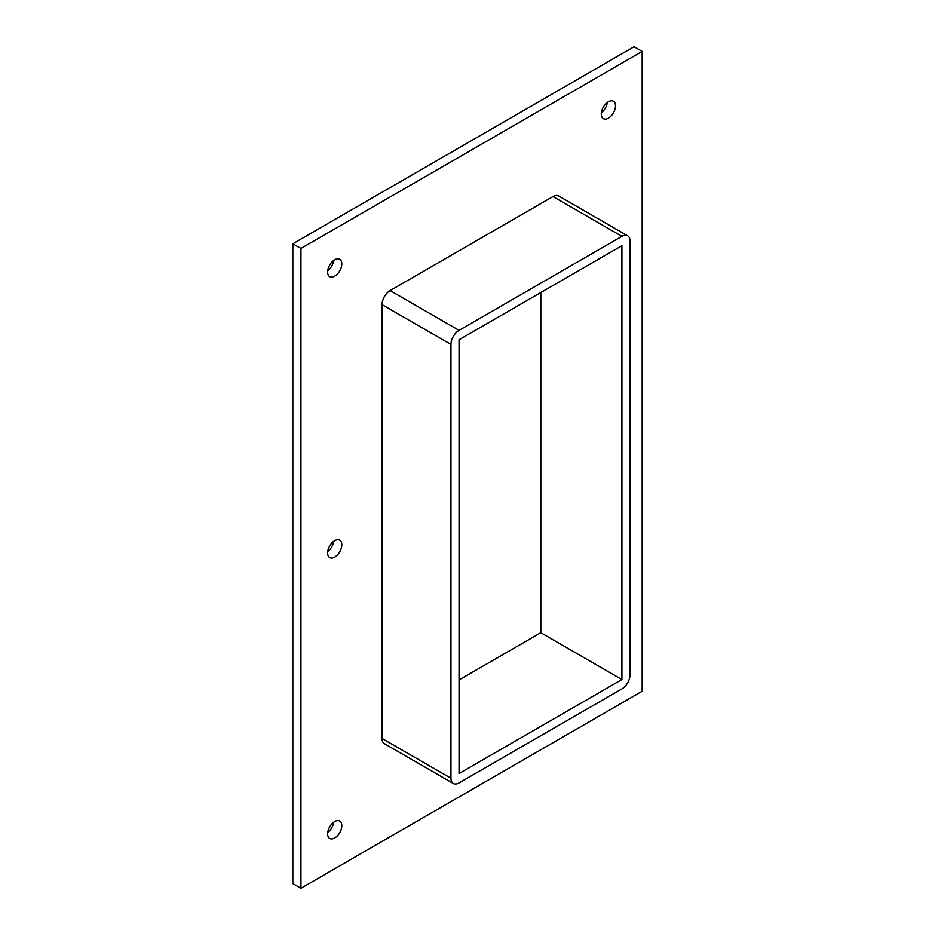 <?xml version="1.0" encoding="UTF-8"?>
<svg xmlns="http://www.w3.org/2000/svg" width="935" height="935" viewBox="0 0 935 935"><rect width="100%" height="100%" fill="white"/><g stroke="black" fill="none" stroke-linecap="round" stroke-linejoin="round"><path stroke-width="1.4" d="M341.813 544.743A10.04 5.797 -60 0 1 337.442 554.841A10.04 5.797 -60 0 1 329.704 557.529A10.04 5.797 -60 0 1 327.624 552.936A10.04 5.797 -60 0 1 332.007 542.838A10.04 5.797 -60 0 1 339.744 540.149A10.04 5.797 -60 0 1 341.813 544.743M327.717 551.615A10.04 5.797 120 0 0 333.62 541.377M341.813 825.64A10.04 5.797 -60 0 1 337.442 835.738A10.04 5.797 -60 0 1 329.704 838.426A10.04 5.797 -60 0 1 327.624 833.833A10.04 5.797 -60 0 1 332.007 823.735A10.04 5.797 -60 0 1 339.744 821.047A10.04 5.797 -60 0 1 341.813 825.64M327.717 832.512A10.04 5.797 120 0 0 333.62 822.274M615.487 105.854A10.04 5.797 -60 0 1 611.104 115.952A10.04 5.797 -60 0 1 603.367 118.64A10.04 5.797 -60 0 1 601.287 114.047A10.04 5.797 -60 0 1 605.67 103.949A10.04 5.797 -60 0 1 613.407 101.26A10.04 5.797 -60 0 1 615.487 105.854M601.38 112.726A10.04 5.797 120 0 0 607.283 102.488M341.813 263.857A10.04 5.797 -60 0 1 337.442 273.955A10.04 5.797 -60 0 1 329.704 276.643A10.04 5.797 -60 0 1 327.624 272.05A10.04 5.797 -60 0 1 332.007 261.952A10.04 5.797 -60 0 1 339.744 259.264A10.04 5.797 -60 0 1 341.813 263.857M327.717 270.729A10.04 5.797 120 0 0 333.62 260.491M642.17 51.437L300.941 248.441L300.941 888.25L642.17 691.234L642.17 51.437L634.059 46.75L292.83 243.766L292.83 883.563L300.941 888.25M552.982 196.56L621.904 236.345A11.465 6.615 -60 0 1 627.63 235.784L558.709 195.988A11.465 6.615 120 0 0 552.982 196.56L390.129 290.575A11.465 6.615 120 0 0 382.018 304.623L382.018 738.44A11.465 6.615 120 0 0 384.402 743.687L453.323 783.483A11.465 6.615 -60 0 1 450.95 778.236L382.018 738.44M292.83 243.766L300.941 248.441M459.05 679.92L540.816 632.715L621.904 679.535L459.05 773.549L459.05 339.732L621.904 245.718L621.904 679.535M540.816 632.715L540.816 292.526M627.63 235.784A11.465 6.615 -60 0 1 630.015 241.031L630.015 674.848A11.465 6.615 -60 0 1 621.904 688.896L459.05 782.911A11.465 6.615 -60 0 1 453.323 783.483M621.904 236.345L459.05 330.371L390.129 290.575M382.018 304.623L450.95 344.419A11.465 6.615 -60 0 1 459.05 330.371M450.95 344.419L450.95 778.236"/></g></svg>

